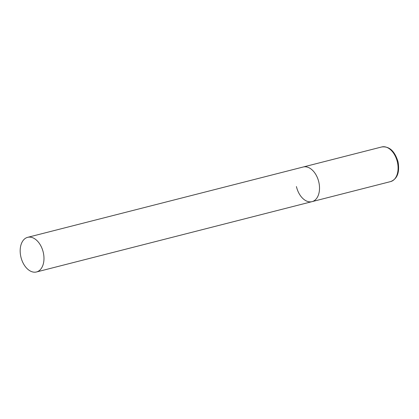 <?xml version="1.0" encoding="UTF-8"?>
<svg xmlns="http://www.w3.org/2000/svg" width="419" height="419" viewBox="0 0 419 419"><rect width="100%" height="100%" fill="white"/><g stroke="black" fill="none" stroke-linecap="round" stroke-linejoin="round"><path stroke-width="0.63" d="M27.654 237.332A17.876 11.407 -104.3 0 0 20.95 257.182A17.876 11.407 -104.3 0 0 36.128 272.051A17.876 11.407 -104.3 0 0 36.495 271.968A17.876 11.407 -104.3 0 0 43.204 252.118A17.876 11.407 -104.3 0 0 28.026 237.248A17.876 11.407 -104.3 0 0 27.654 237.332L381.772 146.949A17.876 11.407 75.7 0 1 397.385 162.022A17.876 11.407 75.7 0 1 390.613 181.584L312.04 201.639A17.876 11.407 -104.3 0 0 318.744 181.788A17.876 11.407 -104.3 0 0 303.571 166.919A17.876 11.407 -104.3 0 0 303.199 167.003A17.876 11.407 75.7 0 1 318.812 182.076A17.876 11.407 75.7 0 1 312.04 201.639A17.876 11.407 75.7 0 1 296.422 186.565M390.613 181.584C397.332 178.955 399.815 172.366 398.05 161.828C394.745 151.06 389.319 146.1 381.772 146.949M312.04 201.639L36.495 271.968"/></g></svg>
